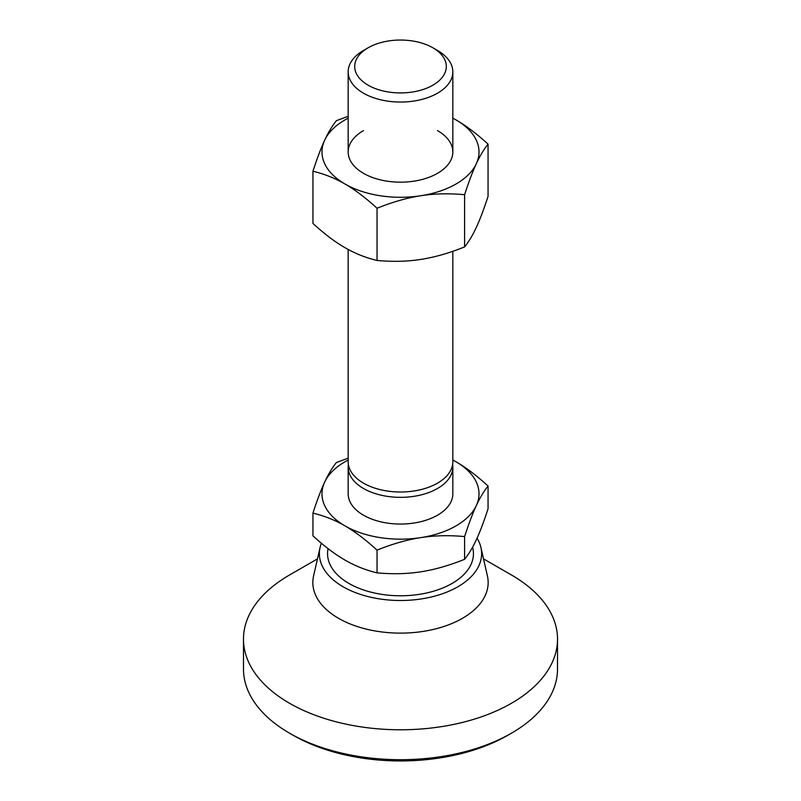 <?xml version="1.0" encoding="UTF-8"?>
<svg xmlns="http://www.w3.org/2000/svg" width="801" height="801" viewBox="0 0 801 801"><rect width="100%" height="100%" fill="white"/><g stroke="black" fill="none" stroke-linecap="round" stroke-linejoin="round"><path stroke-width="1.2" d="M437.506 50.463L432.88 47.79A45.797 26.443 0 0 0 368.12 47.79A45.797 26.443 0 0 0 368.12 85.186A45.797 26.443 0 0 0 432.88 85.186A45.797 26.443 0 0 0 432.88 47.79L437.506 50.463A52.335 30.218 0 0 1 452.835 71.83L452.835 151.96M368.12 47.79L363.494 50.463A52.335 30.218 0 0 0 348.165 71.83A52.335 30.218 0 0 0 363.494 93.196A52.335 30.218 0 0 0 420.525 99.745A52.335 30.218 0 0 0 452.835 71.83M452.635 464.46A52.335 30.218 180 0 1 452.835 467.123L452.835 493.837A52.335 30.218 180 0 1 420.525 521.751A52.335 30.218 180 0 1 363.494 515.203A52.335 30.218 180 0 1 348.165 493.837L348.165 467.123A52.335 30.218 180 0 1 348.365 464.46M452.835 467.123A52.335 30.218 180 0 1 451.053 474.943A52.335 30.218 180 0 1 363.494 488.49A52.335 30.218 180 0 1 348.165 467.123M348.165 249.451L348.165 461.787A52.335 30.218 0 0 0 363.494 483.153A52.335 30.218 0 0 0 451.053 469.606A52.335 30.218 0 0 0 452.835 461.787L452.835 251.294M312.941 513.111C324.405 515.864 335.088 520.129 344.991 525.887C354.883 531.564 365.566 539.634 377.041 550.117L377.041 572.855C365.566 570.092 354.883 565.826 344.991 560.069C335.088 554.402 324.405 546.322 312.941 535.839L312.941 513.111C317.136 500.204 321.041 489.872 324.665 482.102A78.508 45.327 0 0 0 344.991 525.887A78.508 45.327 0 0 0 420.815 537.621C434.342 535.489 448.94 535.138 464.6 536.57C468.795 523.664 472.71 513.331 476.335 505.561C479.959 497.721 483.864 491.203 488.059 486.017L488.059 508.755C483.864 521.651 479.959 531.984 476.335 539.754C472.71 547.604 468.795 554.122 464.6 559.308C448.94 565.586 434.342 569.751 420.815 571.804C407.298 573.937 392.7 574.287 377.041 572.855M464.6 536.57L464.6 559.308M377.041 550.117C392.7 543.839 407.298 539.664 420.815 537.621A78.508 45.327 0 0 0 476.335 505.561A78.508 45.327 0 0 0 456.009 461.787L452.835 460.014M488.059 486.017C476.595 475.534 465.912 467.464 456.009 461.787A78.508 45.327 0 0 0 452.835 460.054M348.165 458.172L336.4 462.547C332.205 467.734 328.29 474.252 324.665 482.102A78.508 45.327 0 0 1 348.165 460.054M511.529 575.028L483.514 558.858L511.529 575.028A157.016 90.653 180 0 1 557.516 639.128L557.516 669.045A157.016 90.653 180 0 1 511.529 733.145A157.016 90.653 180 0 1 289.471 733.145L289.471 733.145A157.016 90.653 180 0 1 243.484 669.045L243.484 639.128A157.016 90.653 180 0 1 289.471 575.028L317.486 558.858M293.176 735.288L289.471 733.145L293.176 735.278A151.779 87.629 180 0 1 293.176 735.278A151.779 87.629 180 0 1 293.166 735.278A151.779 87.629 180 0 0 507.824 735.278L511.529 733.145M557.516 639.128A157.016 90.653 180 0 1 460.585 722.882A157.016 90.653 180 0 1 289.471 703.228A157.016 90.653 180 0 1 243.484 639.128M477.056 538.172A81.121 46.838 180 0 1 480.93 547.534L487.409 575.879A87.669 50.613 180 0 1 439.288 627.894A87.669 50.613 180 0 1 338.513 618.302A87.669 50.613 180 0 1 313.591 575.879L320.07 547.534A81.121 46.838 180 0 1 321.401 543.258M480.93 547.534A81.121 46.838 180 0 1 436.395 595.664A81.121 46.838 180 0 1 343.138 586.783A81.121 46.838 180 0 1 320.07 547.534M472.58 547.203A72.951 42.113 180 0 1 433.511 591.218A72.951 42.113 180 0 1 348.916 583.438A72.951 42.113 180 0 1 328.08 548.635M437.506 130.593A52.335 30.218 180 0 1 437.506 173.326A52.335 30.218 180 0 1 363.494 173.326A52.335 30.218 180 0 1 363.494 130.593M348.165 116.295L336.4 120.681C332.205 125.857 328.29 132.375 324.665 140.225C321.041 147.995 317.136 158.328 312.941 171.234L312.941 223.459C324.405 233.932 335.088 242.012 344.991 247.679C354.883 253.436 365.566 257.702 377.041 260.465L377.041 208.24C392.7 201.962 407.298 197.797 420.815 195.744C434.342 193.612 448.94 193.261 464.6 194.693L464.6 246.918C448.94 253.196 434.342 257.361 420.815 259.414C407.298 261.547 392.7 261.897 377.041 260.465M312.941 171.234C324.405 173.997 335.088 178.253 344.991 184.01C354.883 189.687 365.566 197.757 377.041 208.24M464.6 194.693C468.795 181.797 472.71 171.454 476.335 163.694C479.959 155.845 483.864 149.326 488.059 144.14L488.059 196.365C483.864 209.261 479.959 219.594 476.335 227.364C472.71 235.214 468.795 241.732 464.6 246.918M488.059 144.14C476.595 133.657 465.912 125.587 456.009 119.91L452.835 118.137M452.835 118.178A78.508 45.327 180 0 1 456.009 119.91A78.508 45.327 180 0 1 476.335 163.694A78.508 45.327 180 0 1 420.815 195.744A78.508 45.327 180 0 1 344.991 184.01A78.508 45.327 180 0 1 324.665 140.225A78.508 45.327 180 0 1 348.165 118.178M348.165 71.83L348.165 151.96"/></g></svg>
